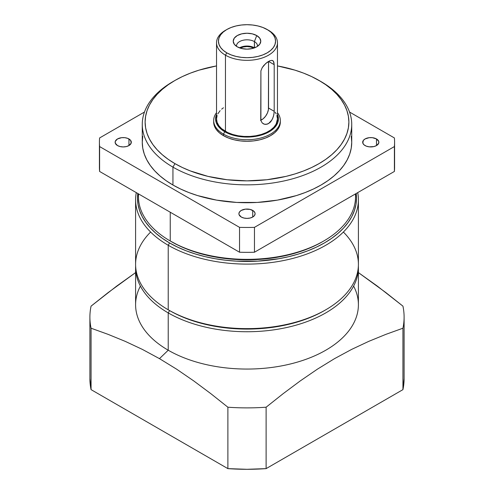 <?xml version="1.0" encoding="UTF-8"?>
<svg xmlns="http://www.w3.org/2000/svg" width="494" height="494" viewBox="0 0 494 494"><rect width="100%" height="100%" fill="white"/><g stroke="black" fill="none" stroke-linecap="round" stroke-linejoin="round"><path stroke-width="0.74" d="M365.054 145.563A8.095 4.674 180 0 1 362.689 142.26A8.095 4.674 180 0 1 367.684 137.943A8.095 4.674 180 0 1 376.502 138.956L376.502 145.563L373.878 146.576L369.203 146.842L366.282 146.144L364.047 144.853L362.843 143.167L363.3 140.469L365.054 138.956L369.203 137.672L372.359 137.672L376.502 138.956L378.719 141.346L378.719 143.167L376.502 145.563L376.502 138.956A8.095 4.674 180 0 1 378.873 142.26A8.095 4.674 180 0 1 373.878 146.576A8.095 4.674 180 0 1 365.054 145.563M117.498 145.563A8.095 4.674 180 0 1 115.127 142.26A8.095 4.674 180 0 1 120.122 137.943A8.095 4.674 180 0 1 128.946 138.956L128.946 145.563L126.316 146.576L123.222 146.928L120.122 146.576L117.498 145.563L115.281 143.167L115.281 141.346L117.498 138.956L121.641 137.672L124.797 137.672L127.718 138.369L130.7 140.469L131.157 143.167L128.946 145.563L128.946 138.956A8.095 4.674 180 0 1 131.311 142.26A8.095 4.674 180 0 1 126.316 146.576A8.095 4.674 180 0 1 117.498 145.563M241.276 217.027A8.095 4.674 180 0 1 238.905 213.723A8.095 4.674 180 0 1 243.9 209.407A8.095 4.674 180 0 1 252.724 210.419L252.724 217.027L250.1 218.039L247 218.391L243.9 218.039L241.276 217.027L239.065 214.631L238.905 213.723L239.522 211.932L241.276 210.419L245.419 209.141L250.1 209.407L253.731 211.123L254.935 212.809L255.095 213.723L254.478 215.508L252.724 217.027L252.724 210.419A8.095 4.674 180 0 1 255.095 213.723A8.095 4.674 180 0 1 250.1 218.039A8.095 4.674 180 0 1 241.276 217.027M226.802 29.529L225.455 30.307A30.467 17.593 180 0 0 225.455 55.186L225.455 131.373A30.467 17.593 180 0 1 216.533 118.937L216.533 42.743A30.467 17.593 180 0 0 225.455 55.186A30.467 17.593 0 0 0 258.658 58.996A30.467 17.593 0 0 0 277.467 42.743A30.467 17.593 0 0 0 268.545 30.307L267.198 29.529A28.566 16.493 180 0 1 267.198 52.852A28.566 16.493 180 0 1 226.802 52.852L225.455 55.186A30.467 17.593 0 0 0 268.545 55.186A30.467 17.593 0 0 0 268.545 30.307L262.87 27.479L257.93 25.954L252.57 25.015L247 24.7L241.43 25.015L236.07 25.954L231.13 27.479L226.802 29.529L223.251 32.03L220.608 34.883L218.984 37.976L218.434 41.193L218.984 44.411L220.608 47.504L223.251 50.351L226.802 52.852L231.13 54.902L236.07 56.427L241.43 57.366L247 57.681L252.57 57.366L257.93 56.427L262.87 54.902L267.198 52.852L270.749 50.351L273.392 47.504L275.016 44.411L275.566 41.193L275.016 37.976L273.392 34.883L270.749 32.03L267.198 29.529A28.566 16.493 0 0 0 226.802 29.529A28.566 16.493 0 0 0 226.802 52.852L225.455 55.186L225.455 131.373A30.467 17.593 0 0 0 258.658 135.189A30.467 17.593 0 0 0 277.467 118.937L276.158 124.043L273.874 127.23L270.551 130.095L266.328 132.534L261.363 134.448L255.843 135.77L249.989 136.443L244.011 136.443L238.157 135.77L232.637 134.448L227.672 132.534L221.664 128.706L218.848 125.667L217.119 122.364L216.533 118.937L217.119 115.503M173.962 81.035A104.734 60.472 180 0 0 142.266 124.377A104.734 60.472 180 0 0 172.943 167.133A104.734 60.472 0 0 0 287.082 180.242A104.734 60.472 0 0 0 351.734 124.377A104.734 60.472 0 0 0 321.057 81.621L319.038 80.454A101.881 58.817 180 0 1 319.044 80.454A101.881 58.817 180 0 1 319.038 163.638A101.881 58.817 180 0 1 174.962 163.638L172.943 167.133A104.734 60.472 0 0 0 321.057 167.133A104.734 60.472 0 0 0 321.063 81.621A104.734 60.472 0 0 0 321.057 81.621L311.634 76.576L303.6 73.137L295.023 70.173L277.467 65.918A101.881 58.817 0 0 1 319.038 80.454L325.756 84.727L331.709 89.365L336.852 94.317L341.126 99.535L344.491 104.969L346.924 110.57L348.387 116.281L348.881 122.043L348.387 127.81L346.924 133.522L344.491 139.117L341.126 144.557L336.852 149.775L331.709 154.721L325.756 159.358L319.038 163.638L311.634 167.515L303.6 170.949L295.023 173.919L285.989 176.389L266.877 179.736L247 180.866L227.123 179.736L208.011 176.389L190.4 170.949L182.366 167.515L174.962 163.638L172.943 167.133L172.943 185.015A104.734 60.472 0 0 0 287.082 198.125A104.734 60.472 0 0 0 351.734 142.26L351.234 148.181L349.721 154.054L347.226 159.809L343.762 165.397L339.372 170.763L334.086 175.852L327.96 180.619L321.057 185.015L313.443 188.998L305.187 192.537L296.375 195.587L277.406 200.126L257.269 202.435L236.731 202.435L216.594 200.126L197.625 195.587L188.813 192.537L180.557 188.998L172.943 185.015L166.04 180.619L159.914 175.852L154.628 170.763L150.238 165.397L146.774 159.809L144.279 154.054L142.766 148.181L142.266 142.26L142.766 136.332M240.337 48.153A9.522 5.496 180 0 1 253.663 48.153M254.404 47.801A10.473 6.045 0 0 0 239.497 47.856L242.992 46.492L247 46.028L251.008 46.492L254.404 47.801L254.404 41.582L254.503 47.856A10.473 6.045 0 0 0 254.404 47.801M236.564 46.38A10.473 6.045 180 0 1 236.527 45.856A10.473 6.045 180 0 1 242.992 40.267A10.473 6.045 180 0 1 254.404 41.582A10.473 6.045 180 0 0 242.573 40.378A10.473 6.045 180 0 0 236.564 46.38M256.738 35.568L254.404 41.582L256.738 35.568L259.727 38.149L260.77 41.193L259.727 44.232L256.738 46.813L252.267 48.535L247 49.141L241.733 48.535L237.262 46.813A13.77 7.953 180 0 1 234.428 44.435A13.77 7.953 180 0 1 239.189 34.642A13.77 7.953 180 0 1 256.738 35.568A13.77 7.953 180 0 1 259.572 44.435A13.77 7.953 180 0 1 237.262 46.813L234.273 44.232L233.23 41.193L234.273 38.149L237.262 35.568L241.733 33.845L247 33.24L252.267 33.845L256.738 35.568M325.095 310.183A109.495 63.22 180 0 1 169.572 310.572L168.226 312.906A111.403 64.319 0 0 0 290.873 326.54A111.403 64.319 0 0 0 358.366 265.871A111.403 64.319 0 0 1 358.403 267.427L358.403 304.742A111.403 64.319 0 0 1 289.632 364.164A111.403 64.319 0 0 1 168.226 350.221L159.476 358.644L176.599 369.166L193.722 380.905L210.845 393.675L227.888 407.21A157.104 90.705 0 0 0 266.112 407.21L283.148 393.675L300.272 380.905L317.389 369.172L334.512 358.65L351.635 349.4L368.759 341.36L385.888 334.358L402.937 328.214A157.104 90.705 0 0 0 402.937 306.144L377.336 286.106L358.403 272.595L385.894 292.609L402.937 306.144A157.104 90.705 0 0 1 404.104 317.179A157.104 90.705 0 0 1 402.937 328.214L402.937 389.63L266.112 468.627L247 469.3L227.888 468.627L91.063 389.63L89.896 378.595L89.896 317.179A157.104 90.705 0 0 0 91.063 328.214L108.106 334.358L125.229 341.36L142.352 349.394L159.476 358.644L176.599 369.166L193.722 380.905L210.845 393.675L227.888 407.21L227.888 468.627L91.063 389.63L91.063 328.214L108.106 334.358L125.229 341.36L142.352 349.394L159.476 358.644L168.226 350.221A111.403 64.319 0 0 0 304.261 359.91A111.403 64.319 0 0 0 353.611 286.082M343.373 232.05A111.403 64.319 180 0 1 325.774 309.794A111.403 64.319 180 0 1 168.226 309.794L169.572 310.572L168.226 312.906L168.226 350.221A111.403 64.319 180 0 1 140.389 286.082M135.597 267.427L135.597 304.742A111.403 64.319 180 0 0 168.226 350.221L168.226 312.906A111.403 64.319 180 0 1 135.634 265.871A111.403 64.319 180 0 0 135.597 267.427A111.403 64.319 180 0 0 168.226 312.906A111.403 64.319 0 0 0 289.632 326.843A111.403 64.319 0 0 0 358.403 267.427M325.774 309.794L324.428 310.572A109.495 63.22 180 0 1 169.572 310.572L168.226 309.794L168.226 245.265A111.403 64.319 0 0 0 295.307 257.745A111.403 64.319 0 0 0 357.705 192.623A111.403 64.319 0 0 1 358.403 199.786L358.403 264.315A111.403 64.319 180 0 1 289.632 323.737A111.403 64.319 180 0 1 168.226 309.794L168.226 245.265A111.403 64.319 0 0 0 289.632 259.208A111.403 64.319 0 0 0 358.403 199.786M169.572 242.937L168.226 245.265A111.403 64.319 180 0 1 135.597 199.786A111.403 64.319 180 0 1 136.295 192.623A111.403 64.319 180 0 0 168.226 245.265L169.572 242.937L162.359 238.336L155.956 233.353L150.429 228.03L145.835 222.424L142.216 216.582L139.604 210.568L138.03 204.43L137.505 198.23L137.807 193.5A109.495 63.22 180 0 0 169.572 242.937A109.495 63.22 180 0 0 292.664 255.688A109.495 63.22 180 0 0 356.193 193.5L356.495 198.23L355.97 204.43L354.396 210.568L351.784 216.582L348.165 222.424L343.571 228.03L338.044 233.353L331.641 238.336L324.428 242.937L316.463 247.099L307.836 250.798L298.617 253.984L288.904 256.639L278.783 258.726L257.732 261.147L236.268 261.147L225.641 260.233L215.217 258.726L205.096 256.639L195.383 253.984L186.164 250.798L177.537 247.099L169.572 242.937M213.674 120.487A33.326 19.241 180 0 1 216.533 112.694A33.326 19.241 180 0 0 223.436 134.096L223.436 135.646A33.326 19.241 180 0 1 213.674 122.043L213.674 120.487A33.326 19.241 180 0 0 223.436 134.096L224.782 131.762A31.418 18.142 0 0 1 216.533 114.503L215.582 118.937L216.181 122.475L219.287 127.489L222.714 130.441L227.067 132.96L232.186 134.936L240.868 136.727L247 137.073L253.132 136.727L261.814 134.936L266.933 132.96L271.286 130.441L274.713 127.489L277.819 122.475L278.418 118.937L277.467 114.503A31.418 18.142 180 0 1 262.505 134.714A31.418 18.142 180 0 1 224.782 131.762L223.436 134.096A33.326 19.241 0 0 0 265.852 136.356A33.326 19.241 0 0 0 277.467 112.694A33.326 19.241 0 0 1 280.326 120.487A33.326 19.241 0 0 1 259.751 138.264A33.326 19.241 0 0 1 223.436 134.096L223.436 135.646A33.326 19.241 0 0 0 259.751 139.821A33.326 19.241 0 0 0 280.326 122.043L279.684 125.797L277.789 129.409L274.707 132.732L270.564 135.646L265.513 138.042L259.751 139.821L253.502 140.913L247 141.284L240.498 140.913L234.249 139.821L228.487 138.042L223.436 135.646L219.293 132.732L216.211 129.409L214.316 125.797L213.674 122.043A33.326 19.241 180 0 1 213.704 121.265M355.544 193.87L355.544 196.68A108.544 62.67 180 0 1 288.539 254.577A108.544 62.67 180 0 1 170.245 240.992L170.245 212.229L170.245 240.992L171.591 241.77A106.642 61.571 0 0 0 322.409 241.77L314.653 245.827L306.249 249.427L297.271 252.533L287.811 255.114L267.804 258.615L247 259.801L226.196 258.615L206.189 255.114L196.729 252.533L187.751 249.427L179.347 245.827L170.245 240.992A108.544 62.67 180 0 0 323.755 240.992L322.409 241.77M355.439 193.932A108.544 62.67 180 0 1 323.755 240.992M260.906 120.573L260.906 70.864L262.215 67.653L265.803 63.405L269.823 60.768L271.966 60.367L273.398 61.2L274.201 64.671L274.201 111.317L273.843 114.694L272.774 118.264L270.978 121.413L269.829 122.66L267.186 124.185L264.475 124.26L262.215 122.957L260.906 120.573L260.733 119.091L260.906 70.864L262.215 67.653L263.845 65.393L267.18 62.3L269.823 60.768L271.966 60.367L273.108 60.873L273.843 62.071L274.201 64.671L268.545 61.404L268.545 108.05L274.201 111.317L274.108 112.941L273.398 116.491L271.966 119.931L268.551 123.593L265.809 124.408L263.845 124.056L262.215 122.957L260.906 120.573M217.842 113.83L220.126 110.644M221.664 109.162L223.449 107.772M275.152 112.2L276.158 113.83M276.881 115.503L277.467 118.937L277.467 42.743M216.533 65.918L198.977 70.173L190.4 73.137L182.366 76.576L174.962 80.454L168.244 84.727L162.291 89.365L157.148 94.317L152.874 99.535L149.509 104.969L147.076 110.57L145.613 116.281L145.119 122.043L145.613 127.81L147.076 133.522L149.509 139.117L152.874 144.557L157.148 149.775L162.291 154.721L168.244 159.358L174.962 163.638A101.881 58.817 0 0 1 174.956 80.454A101.881 58.817 0 0 1 216.533 65.918M99.603 162.829A147.583 85.209 0 0 0 99.603 171.443L239.541 252.23A147.583 85.209 0 0 0 254.459 252.23L394.397 171.443A147.583 85.209 0 0 0 394.397 162.829M99.418 142.26A147.583 85.209 180 0 1 99.603 137.95A147.583 85.209 180 0 0 99.603 146.564L99.603 171.443A147.583 85.209 0 0 1 99.418 167.133L99.418 142.26A147.583 85.209 180 0 0 99.603 146.564L239.541 227.357L99.603 146.564L99.603 171.443L239.541 252.23L239.541 227.357L239.541 252.23A147.583 85.209 0 0 0 254.459 252.23L254.459 227.357A147.583 85.209 180 0 1 239.541 227.357A147.583 85.209 180 0 0 254.459 227.357L394.397 146.564L254.459 227.357L254.459 252.23L394.397 171.443L394.397 146.564A147.583 85.209 180 0 0 394.397 137.95L349.536 112.052L394.397 137.95A147.583 85.209 180 0 1 394.583 142.26A147.583 85.209 180 0 1 394.397 146.564L394.397 171.443A147.583 85.209 0 0 0 394.583 167.133L394.583 142.26M99.603 137.95L144.464 112.052L99.603 137.95M351.234 136.332L351.734 142.26L351.734 124.377M174.956 80.454L172.937 81.621A104.734 60.472 180 0 0 172.943 167.133L172.943 185.015A104.734 60.472 180 0 1 142.266 142.26L142.266 124.377M138.456 193.87L138.456 196.68A108.544 62.67 0 0 0 170.245 240.992A108.544 62.67 0 0 1 138.561 193.932M216.533 42.743A30.467 17.593 180 0 1 226.147 29.918M135.597 199.786L135.597 264.315A111.403 64.319 0 0 0 168.226 309.794A111.403 64.319 0 0 1 150.627 232.05M89.896 317.179A157.104 90.705 0 0 1 91.063 306.144L108.1 292.615L135.597 272.595L116.658 286.112L91.063 306.144A157.104 90.705 0 0 0 91.063 328.214L91.063 389.63A157.104 90.705 180 0 1 89.896 378.595M404.104 378.595L402.937 389.63L266.112 468.627L266.112 407.21L283.148 393.675L300.272 380.905L317.389 369.172L334.512 358.65L351.635 349.4L368.759 341.36L385.888 334.358L402.937 328.214L402.937 389.63A157.104 90.705 180 0 0 404.104 378.595L404.104 317.179M266.112 468.627A157.104 90.705 180 0 1 227.888 468.627L227.888 407.21A157.104 90.705 0 0 0 266.112 407.21L266.112 468.627M240.269 48.19L243.357 46.998L247 46.578L250.643 46.998L253.731 48.19M257.436 46.38A10.473 6.045 0 0 0 254.404 41.582A10.473 6.045 0 0 1 257.473 45.856A10.473 6.045 0 0 1 257.436 46.38M260.826 120.196A9.522 5.496 120 0 0 268.545 108.05L274.201 111.317L274.201 64.671L268.545 61.404L268.415 109.643L267.408 113.027L265.55 116.244L263.123 118.807L260.499 120.32M272.774 60.626L273.108 60.873M268.545 30.307L267.198 29.529M321.063 81.621L319.044 80.454M280.326 122.043L280.326 120.487"/></g></svg>

